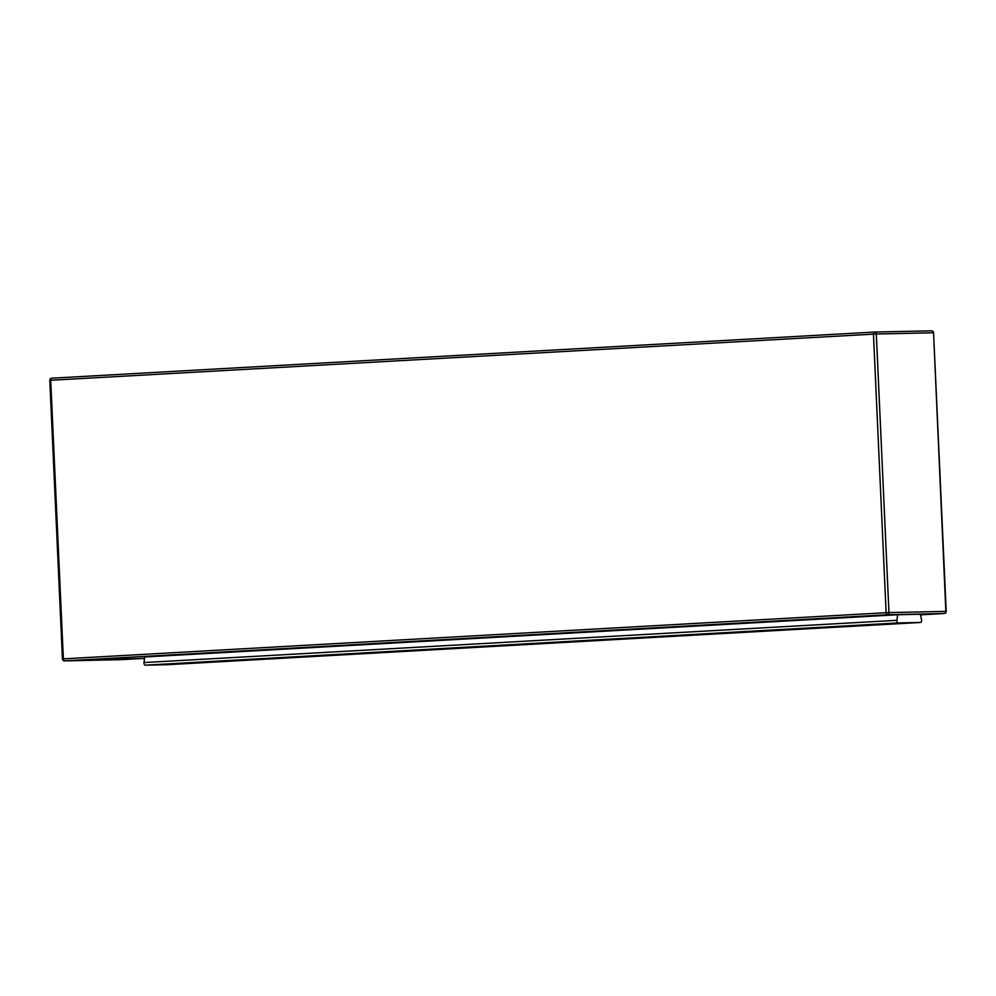 <?xml version="1.0" encoding="UTF-8"?>
<svg xmlns="http://www.w3.org/2000/svg" width="996" height="996" viewBox="0 0 996 996"><rect width="100%" height="100%" fill="white"/><g stroke="black" fill="none" stroke-linecap="round" stroke-linejoin="round"><path stroke-width="1.49" d="M896.923 620.321L897.595 614.744L144.694 656.974L144.009 662.552L896.923 620.321A2.054 1.133 -93.2 0 0 898.131 622.936L145.229 665.166A2.054 1.133 -93.2 0 1 144.009 662.552M897.595 614.744L920.366 614.258L921.537 619.798A2.054 1.133 -93.2 0 1 920.59 622.45A2.054 1.133 -93.2 0 1 920.565 622.45L898.131 622.936M920.59 622.45L167.677 664.681A2.054 1.133 -93.2 0 1 167.677 664.681A2.054 1.133 -93.2 0 1 167.652 664.681L145.229 665.166M874.6 332.054L931.409 330.834A2.054 1.706 88.8 0 1 933.202 332.789L876.306 334.009L888.955 612.59L945.851 611.37L933.551 332.789L946.2 611.37L945.291 611.432M167.652 664.681L920.565 622.45M944.32 613.499A2.054 1.133 -93.2 0 1 944.27 613.511A2.054 2.054 0 0 0 946.2 611.37L945.851 611.37A2.054 1.706 88.8 0 1 944.245 613.511L920.491 614.843L944.245 613.511L887.349 614.731L64.591 660.871L144.52 658.368L121.512 659.651A2.054 1.706 88.8 0 1 121.4 659.663M49.8 380.348L50.709 380.273A2.054 1.133 -93.2 0 1 51.73 378.206A2.054 2.054 0 0 0 49.8 380.348L62.449 658.916L886.116 612.702L873.467 334.133L50.709 380.273L63.358 658.854A2.054 1.133 -93.2 0 0 64.591 660.871A2.054 1.706 88.8 0 1 64.541 660.883L121.45 659.663A2.054 2.054 0 0 0 121.512 659.651A2.054 1.133 -93.2 0 1 121.512 659.651A2.054 1.133 -93.2 0 1 121.487 659.651M874.488 332.054L51.73 378.206A2.054 1.133 -93.2 0 1 51.755 378.206L874.463 332.054A2.054 1.133 -93.2 0 1 874.513 332.054A2.054 1.706 88.8 0 1 876.306 334.009L873.467 334.133A2.054 1.133 -93.2 0 1 874.488 332.054A2.054 2.054 0 0 1 874.55 332.054L931.459 330.834A2.054 2.054 0 0 1 933.551 332.789M887.349 614.731A2.054 1.133 -93.2 0 1 886.116 612.702L888.955 612.59A2.054 1.706 88.8 0 1 887.349 614.731M62.449 658.916A2.054 2.054 0 0 0 64.541 660.883"/></g></svg>
